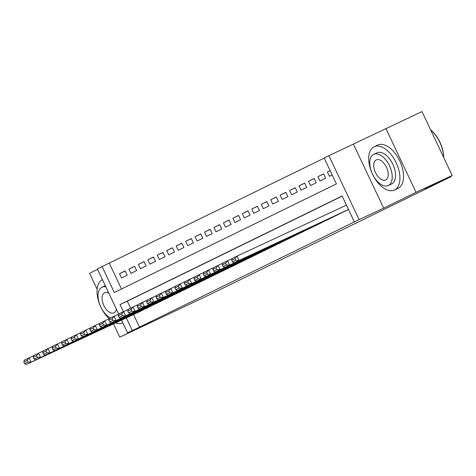 <?xml version="1.0" encoding="UTF-8"?>
<svg xmlns="http://www.w3.org/2000/svg" width="476" height="476" viewBox="0 0 476 476"><rect width="100%" height="100%" fill="white"/><g stroke="black" fill="none" stroke-linecap="round" stroke-linejoin="round"><path stroke-width="0.71" d="M118.714 314.077L97.36 268.898L102.084 266.59L114.329 292.502L336.407 183.909L324.156 157.996L328.886 155.688L359.094 219.603L354.37 221.911L342.125 195.999L120.047 304.592L123.397 311.679M353.466 144.234L383.68 208.155L416.048 192.328L452.2 175.489L421.986 111.574L328.886 155.688M97.574 269.362L89.577 273.278L97.122 289.241M324.221 158.133L102.084 266.59M416.048 192.328L385.834 128.407M113.49 323.87L119.785 337.192L152.153 321.365L127.568 332.813L121.564 320.11M452.2 175.489L425.032 188.776L451.064 176.655L209.137 294.953L119.785 337.192M345.76 210.874L348.515 209.523M336.306 215.485L341.941 212.641M326.857 220.102L332.492 217.258M317.409 224.737L323.043 221.881M307.954 229.349L313.589 226.505M298.506 233.966L304.14 231.122M289.057 238.595L294.692 235.745M279.602 243.212L285.243 240.362M270.154 247.829L275.788 244.985M260.711 252.458L266.34 249.608M251.257 257.082L256.891 254.226M241.802 261.693L247.443 258.849M232.359 266.322L237.988 263.472M222.911 270.945L228.54 268.089M213.456 275.556L219.091 272.712M204.008 280.185L209.642 277.335M194.559 284.809L200.188 281.953M185.105 289.42L190.739 286.576M175.656 294.049L181.291 291.193M166.207 298.672L171.842 295.816M156.753 303.283L162.387 300.439M147.304 307.907L152.939 305.057M125.206 271.005L119.488 273.664L125.152 270.892L127.199 275.211L121.529 277.984L119.488 273.664M134.654 266.381L128.936 269.047L134.607 266.274L136.648 270.594L130.977 273.367L128.936 269.047M144.109 261.758L138.385 264.424L144.055 261.651L146.096 265.971L140.426 268.744L138.385 264.424M153.558 257.141L147.834 259.801L153.504 257.028L155.545 261.348L149.875 264.12L147.834 259.801M163.006 252.518L157.288 255.184L162.953 252.411L164.999 256.731L159.329 259.503L157.288 255.184M172.455 247.895L166.737 250.56L172.407 247.788L174.448 252.107L168.778 254.88L166.737 250.56M181.909 243.278L176.185 245.943L181.856 243.171L183.897 247.484L178.226 250.257L176.185 245.943M191.358 238.655L185.634 241.32L191.304 238.547L193.345 242.867L187.675 245.64L185.634 241.32M200.807 234.031L195.089 236.697L200.753 233.924L202.8 238.244L197.129 241.017L195.089 236.697M210.255 229.414L204.537 232.08L210.208 229.307L212.248 233.621L206.578 236.393L204.537 232.08M219.71 224.791L213.986 227.457L219.656 224.684L221.697 229.004L216.027 231.776L213.986 227.457M229.158 220.174L223.434 222.833L229.105 220.061L231.146 224.38L225.475 227.153L223.434 222.833M238.607 215.551L232.889 218.216L238.553 215.444L240.6 219.763L234.93 222.53L232.889 218.216M248.055 210.927L242.338 213.593L248.008 210.82L250.049 215.14L244.378 217.913L242.338 213.593M257.51 206.31L251.786 208.97L257.457 206.197L259.497 210.517L253.827 213.29L251.786 208.97M266.959 201.687L261.235 204.353L266.905 201.58L268.946 205.9L263.276 208.672L261.235 204.353M276.407 197.064L270.689 199.73L276.354 196.957L278.4 201.277L272.73 204.049L270.689 199.73M285.856 192.447L280.138 195.106L285.808 192.334L287.849 196.653L282.179 199.426L280.138 195.106M295.31 187.824L289.587 190.489L295.257 187.717L297.298 192.036L291.627 194.809L289.587 190.489M304.759 183.2L299.035 185.866L304.705 183.093L306.746 187.413L301.076 190.186L299.035 185.866M314.208 178.583L308.484 181.249L314.154 178.476L316.201 182.79L310.53 185.563L308.484 181.249M323.656 173.96L317.938 176.626L323.609 173.853L325.649 178.173L319.979 180.945L317.938 176.626M109.313 263.222L121.499 288.997M330.142 170.658L327.387 172.003L329.428 176.322L332.183 174.978M133.56 314.523L139.528 327.137L354.37 221.911M342.19 196.136L127.276 301.225L130.561 308.174M137.856 312.536L143.49 309.68M451.064 176.655L450.826 176.162M383.68 208.155L359.094 219.603M139.528 327.137L127.568 332.813M126.33 317.891L132.292 330.505M127.276 301.225L120.047 304.592M330.165 170.711L327.387 172.003M138.332 312.304L26.4 364.426L31.124 362.117L29.084 357.797L27.108 360.314L23.8 361.933L24.615 363.658L27.923 362.04L27.108 360.314M33.772 355.614L24.359 360.106L23.8 361.933M143.056 309.995L31.124 362.117L27.923 362.04M24.615 363.658L26.4 364.426M102.435 279.65A23.883 13.149 -115 0 0 102.423 279.656A23.883 13.149 -115 0 0 97.485 296.685A23.883 13.149 -115 0 0 109.194 318.73M115.644 322.865A23.883 13.149 -115 0 0 122.713 322.901A23.883 13.149 -115 0 0 122.832 322.841A23.883 13.149 -115 0 0 122.85 322.835L122.713 322.901M105.845 286.861A17.195 9.466 -115 0 0 102.042 287.207A17.195 9.466 -115 0 0 101.953 287.248A17.195 9.466 -115 0 0 99.002 302.159A17.195 9.466 -115 0 0 110.539 317.968M108.843 293.198A11.085 6.099 -115 0 0 104.625 292.752A11.085 6.099 -115 0 0 104.565 292.776A11.085 6.099 -115 0 0 103.798 305.425A11.085 6.099 -115 0 0 113.978 312.845A11.085 6.099 -115 0 0 114.038 312.815A11.085 6.099 -115 0 0 116.388 309.156M105.279 285.701A17.195 9.466 65 0 1 105.297 285.695L102.042 287.207M374.112 146.804A23.883 13.149 -115 0 0 372.452 174.055A23.883 13.149 -115 0 0 394.402 190.049A23.883 13.149 -115 0 0 394.527 189.989A23.883 13.149 -115 0 0 396.181 162.732A23.883 13.149 -115 0 0 374.237 146.745A23.883 13.149 -115 0 0 374.112 146.804M397.888 188.419A23.883 13.149 -115 0 0 398.013 188.365A23.883 13.149 -115 0 0 398.138 188.306A23.883 13.149 -115 0 0 399.798 161.049A23.883 13.149 -115 0 0 377.849 145.061A23.883 13.149 -115 0 0 377.724 145.12M376.968 152.85A17.195 9.466 65 0 1 377.057 152.808A17.195 9.466 65 0 1 392.861 164.315A17.195 9.466 65 0 1 391.665 183.944A17.195 9.466 65 0 1 391.575 183.986A17.195 9.466 65 0 1 391.486 184.028M373.642 154.397A17.195 9.466 -115 0 0 372.446 174.02A17.195 9.466 -115 0 0 388.249 185.533A17.195 9.466 -115 0 0 388.339 185.491A17.195 9.466 -115 0 0 389.535 165.868A17.195 9.466 -115 0 0 373.731 154.355A17.195 9.466 -115 0 0 373.642 154.397M385.727 179.964A11.085 6.099 -115 0 0 386.494 167.314A11.085 6.099 -115 0 0 376.314 159.894A11.085 6.099 -115 0 0 376.254 159.924A11.085 6.099 -115 0 0 375.487 172.574A11.085 6.099 -115 0 0 385.667 179.987A11.085 6.099 -115 0 0 385.727 179.964M443.596 157.288A23.883 13.149 -115 0 0 430.649 129.894M430.59 129.775A23.312 12.834 65 0 1 443.662 157.425M147.78 307.68L35.849 359.802L40.573 357.494L38.532 353.174L36.557 355.691L33.249 357.309L34.064 359.041L37.372 357.422L36.557 355.691M43.221 350.996L33.808 355.489L33.249 357.309M152.504 305.372L40.573 357.494L37.372 357.422M34.064 359.041L35.849 359.802M157.229 303.063L45.297 355.185L50.028 352.871L47.987 348.557L46.005 351.074L42.697 352.692L43.518 354.418L46.827 352.799L46.005 351.074M52.669 346.373L43.257 350.866L42.697 352.692M161.953 300.749L50.028 352.871L46.827 352.799M43.518 354.418L45.297 355.185M166.683 298.44L54.752 350.562L59.476 348.253L57.435 343.934L55.46 346.451L52.152 348.069L52.967 349.795L56.275 348.176L55.46 346.451M62.118 341.75L52.711 346.242L52.152 348.069M171.408 296.131L59.476 348.253L56.275 348.176M52.967 349.795L54.752 350.562M176.132 293.817L64.201 345.939L68.925 343.63L66.884 339.311L64.909 341.827L61.6 343.446L62.416 345.177L65.724 343.559L64.909 341.827M71.573 337.133L62.16 341.625L61.6 343.446M180.856 291.508L68.925 343.63L65.724 343.559M62.416 345.177L64.201 345.939M185.58 289.2L73.649 341.322L78.373 339.013L76.333 334.693L74.357 337.21L71.049 338.829L71.864 340.554L75.172 338.936L74.357 337.21M81.021 332.51L71.608 337.002L71.049 338.829M190.305 286.885L78.373 339.013L75.172 338.936M71.864 340.554L73.649 341.322M195.029 284.577L83.098 336.699L87.828 334.39L85.787 330.07L83.806 332.587L80.498 334.206L81.319 335.931L84.627 334.319L83.806 332.587M90.47 327.887L81.057 332.379L80.498 334.206M199.753 282.268L87.828 334.39L84.627 334.319M81.319 335.931L83.098 336.699M204.484 279.953L92.552 332.081L97.277 329.767L95.236 325.447L93.26 327.97L89.952 329.582L90.767 331.314L94.075 329.695L93.26 327.97M99.918 323.269L90.511 327.762L89.952 329.582M209.208 277.645L97.277 329.767L94.075 329.695M90.767 331.314L92.552 332.081M213.932 275.336L102.001 327.458L106.725 325.15L104.684 320.83L102.709 323.347L99.401 324.965L100.216 326.691L103.524 325.072L102.709 323.347M109.373 318.646L99.96 323.139L99.401 324.965M218.657 273.022L106.725 325.15L103.524 325.072M100.216 326.691L102.001 327.458M223.381 270.713L111.449 322.835L116.174 320.526L114.133 316.207L112.157 318.724L108.849 320.342L109.664 322.068L112.973 320.455L112.157 318.724M118.821 314.023L109.409 318.515L108.849 320.342M228.105 268.404L116.174 320.526L112.973 320.455M109.664 322.068L111.449 322.835M232.829 266.09L120.898 318.218L125.628 315.903L123.587 311.59L121.606 314.106L118.298 315.719L119.119 317.45L122.427 315.832L121.606 314.106M128.27 309.406L118.857 313.898L118.298 315.719M237.554 263.781L125.628 315.903L122.427 315.832M119.119 317.45L120.898 318.218M242.278 261.473L130.353 313.595L135.077 311.286L133.036 306.966L131.061 309.483L127.752 311.102L128.568 312.827L131.876 311.209L131.061 309.483M137.719 304.783L128.312 309.275L127.752 311.102M247.008 259.158L135.077 311.286L131.876 311.209M128.568 312.827L130.353 313.595M251.733 256.85L139.801 308.972L144.525 306.663L142.485 302.343L140.509 304.86L137.201 306.479L138.016 308.21L141.324 306.592L140.509 304.86M147.173 300.166L137.76 304.658L137.201 306.479M256.457 254.541L144.525 306.663L141.324 306.592M138.016 308.21L139.801 308.972M261.181 252.232L149.25 304.354L153.974 302.04L151.933 297.726L149.958 300.243L146.65 301.861L147.465 303.587L150.773 301.968L149.958 300.243M156.622 295.542L147.209 300.035L146.65 301.861M265.905 249.918L153.974 302.04L150.773 301.968M147.465 303.587L149.25 304.354M270.63 247.609L158.698 299.731L163.429 297.423L161.388 293.103L159.406 295.62L156.098 297.238L156.919 298.964L160.228 297.345L159.406 295.62M166.07 290.919L156.658 295.412L156.098 297.238M275.354 245.301L163.429 297.423L160.228 297.345M156.919 298.964L158.698 299.731M280.078 242.986L168.153 295.108L172.877 292.8L170.836 288.48L168.861 290.997L165.553 292.615L166.368 294.346L169.676 292.728L168.861 290.997M175.519 286.302L166.112 290.794L165.553 292.615M284.809 240.677L172.877 292.8L169.676 292.728M166.368 294.346L168.153 295.108M289.533 238.369L177.602 290.491L182.326 288.176L180.285 283.863L178.31 286.379L175.001 287.998L175.817 289.723L179.125 288.105L178.31 286.379M184.974 281.679L175.561 286.171L175.001 287.998M294.257 236.054L182.326 288.176L179.125 288.105M175.817 289.723L177.602 290.491M298.982 233.746L187.05 285.868L191.774 283.559L189.734 279.239L187.758 281.756L184.45 283.375L185.265 285.1L188.573 283.482L187.758 281.756M194.422 277.056L185.009 281.548L184.45 283.375M303.706 231.437L191.774 283.559L188.573 283.482M185.265 285.1L187.05 285.868M308.43 229.123L196.499 281.251L201.229 278.936L199.182 274.616L197.207 277.139L193.899 278.752L194.72 280.483L198.028 278.865L197.207 277.139M203.871 272.439L194.458 276.931L193.899 278.752M313.154 226.814L201.229 278.936L198.028 278.865M194.72 280.483L196.499 281.251M317.879 224.505L205.953 276.627L210.678 274.319L208.637 269.999L206.661 272.516L203.353 274.134L204.168 275.86L207.476 274.241L206.661 272.516M213.319 267.815L203.912 272.308L203.353 274.134M322.609 222.191L210.678 274.319L207.476 274.241M204.168 275.86L205.953 276.627M327.333 219.882L215.402 272.004L220.126 269.696L218.085 265.376L216.11 267.893L212.802 269.511L213.617 271.237L216.925 269.624L216.11 267.893M222.774 263.192L213.361 267.685L212.802 269.511M332.058 217.574L220.126 269.696L216.925 269.624M213.617 271.237L215.402 272.004M336.782 215.259L224.85 267.387L229.575 265.072L227.534 260.753L225.559 263.276L222.25 264.888L223.065 266.62L226.374 265.001L225.559 263.276M232.223 258.575L222.81 263.067L222.25 264.888M341.506 212.95L229.575 265.072L226.374 265.001M223.065 266.62L224.85 267.387M346.23 210.642L234.299 262.764L239.029 260.455L236.983 256.136L235.007 258.652L231.699 260.271L232.52 261.996L235.828 260.378L235.007 258.652M346.451 205.156L236.983 256.136L232.258 258.444L231.699 260.271M348.492 209.476L239.029 260.455L235.828 260.378M232.52 261.996L234.299 262.764M394.402 190.049L398.013 188.365M391.575 183.986L388.249 185.533M377.057 152.808L373.731 154.355M374.237 146.745L377.849 145.061"/></g></svg>
